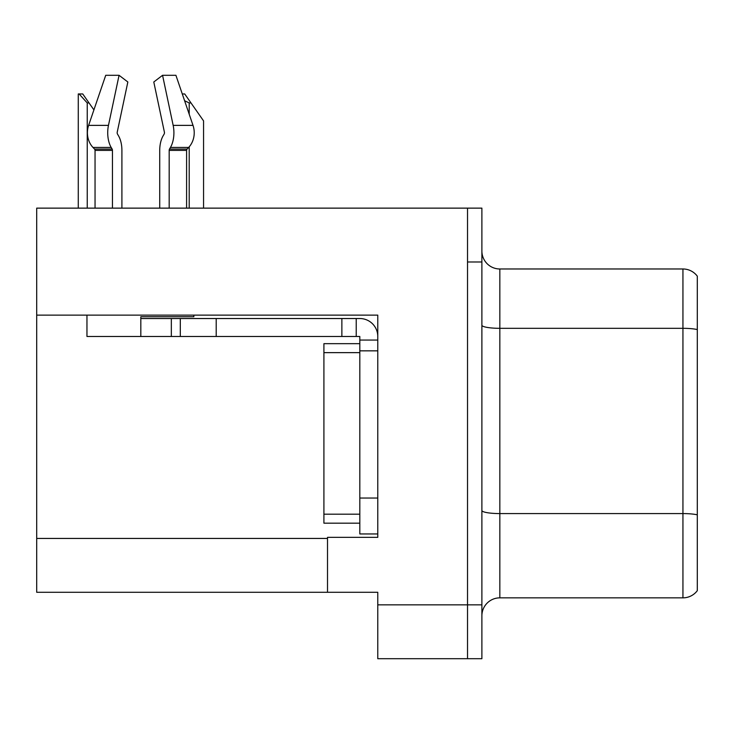 <?xml version="1.0" encoding="UTF-8"?>
<svg xmlns="http://www.w3.org/2000/svg" width="734" height="734" viewBox="0 0 734 734"><rect width="100%" height="100%" fill="white"/><g stroke="black" fill="none" stroke-linecap="round" stroke-linejoin="round"><path stroke-width="1.1" d="M377.771 315.125L377.771 537.352L327.511 537.352L327.511 592.283L377.771 592.283L377.771 658.701L467.53 658.701L467.53 604.853L467.53 658.701L481.889 658.701L481.889 604.853L467.53 604.853L467.53 208.135L36.7 208.135L36.7 315.125L377.771 315.125M36.7 315.125L36.7 592.283L327.511 592.283M481.889 615.798A17.955 17.955 0 0 1 499.836 597.852L682.941 597.852L682.941 268.983L499.836 268.983A17.955 17.955 0 0 1 481.889 251.037A17.955 17.955 0 0 0 499.836 268.983L499.836 597.852M467.53 208.135L481.889 208.135L481.889 261.983L467.53 261.983L467.53 604.853L377.771 604.853M697.3 276.168A17.955 17.955 0 0 0 682.941 268.983A17.955 17.955 0 0 1 697.3 276.168L697.3 590.668A17.955 17.955 0 0 1 682.941 597.852M481.889 261.983L481.889 604.853M697.3 330.814L697.3 514.828A17.955 3.119 180 0 0 682.941 513.58L499.836 513.58A17.955 3.119 0 0 1 481.889 510.46M182.289 93.961L184.711 93.961L190.996 102.944L189.207 102.944L184.601 100.732M203.566 208.135L203.566 120.89L190.996 102.944M79.107 93.961L82.749 93.961L89.034 102.944L87.245 102.944L79.107 93.961L78.272 93.961L78.272 208.135M89.034 102.944L93.906 109.898M164.141 134.074A1.798 0.945 90 0 0 164.388 132.065A1.798 0.945 90 0 1 164.141 134.074A1.798 0.945 90 0 0 164.388 132.065A1.798 0.945 90 0 1 164.141 134.074L163.187 135.707A19.745 10.404 -90 0 0 159.728 150.406L159.728 208.135M193.849 315.125L193.849 316.739L140.818 316.739L140.818 318.528L180.307 318.528L180.307 336.484L86.961 336.484L86.961 315.125M169.187 208.135L169.187 150.406A1.798 0.945 90 0 1 169.499 149.066L170.453 147.442A19.745 10.404 -90 0 0 173.16 125.376L162.563 75.299L175.912 75.299L193.014 125.376A19.745 16.781 90 0 1 188.647 147.442L187.097 149.066A1.798 1.523 -90 0 0 186.592 150.406L186.592 208.135M121.908 208.135L121.908 150.406A19.745 10.404 90 0 0 118.449 135.707L117.495 134.074A1.798 0.945 -90 0 1 117.247 132.065L127.844 81.988L119.064 75.299L108.467 125.376A19.745 10.404 90 0 0 111.173 147.442L112.137 149.066A1.798 0.945 -90 0 1 112.449 150.406L112.449 208.135M95.044 208.135L95.044 150.406A1.798 1.523 90 0 0 94.53 149.066L92.989 147.442A19.745 16.781 -90 0 1 88.621 125.376L105.724 75.299L119.064 75.299M117.247 132.065A1.798 0.945 -90 0 0 117.495 134.074L118.449 135.707M162.563 75.299L153.791 81.988L164.388 132.065M111.173 147.442L92.989 147.442L94.53 149.066L112.137 149.066M180.307 318.528L359.816 318.528A17.955 17.955 0 0 1 377.771 336.493M180.307 336.484L359.816 336.484L359.816 340.071L377.771 340.071M359.816 533.948L377.771 533.948L359.816 533.948L359.816 340.071M356.229 336.484L356.229 318.528M377.771 350.843L359.816 350.843L359.816 343.668L323.914 343.668L323.914 352.641L359.816 352.641M341.87 336.484L341.87 318.528M359.816 523.177L323.914 523.177L323.914 352.641M36.7 538.435L327.511 538.435M697.3 329.566A17.955 3.119 180 0 0 682.941 328.318L499.836 328.318A17.955 3.119 0 0 1 481.889 325.208M189.207 208.135L189.207 146.818M189.207 114.229L189.207 102.944M87.245 208.135L87.245 102.944M140.818 336.484L140.818 318.528M186.592 150.406L169.187 150.406M112.449 150.406L95.044 150.406M108.467 125.376L88.621 125.376M193.014 125.376L173.16 125.376M188.647 147.442L170.453 147.442M187.097 149.066L169.499 149.066M377.771 498.047L359.816 498.047M216.209 336.484L216.209 318.528M171.334 336.484L171.334 318.528M323.914 514.195L359.816 514.195"/></g></svg>
